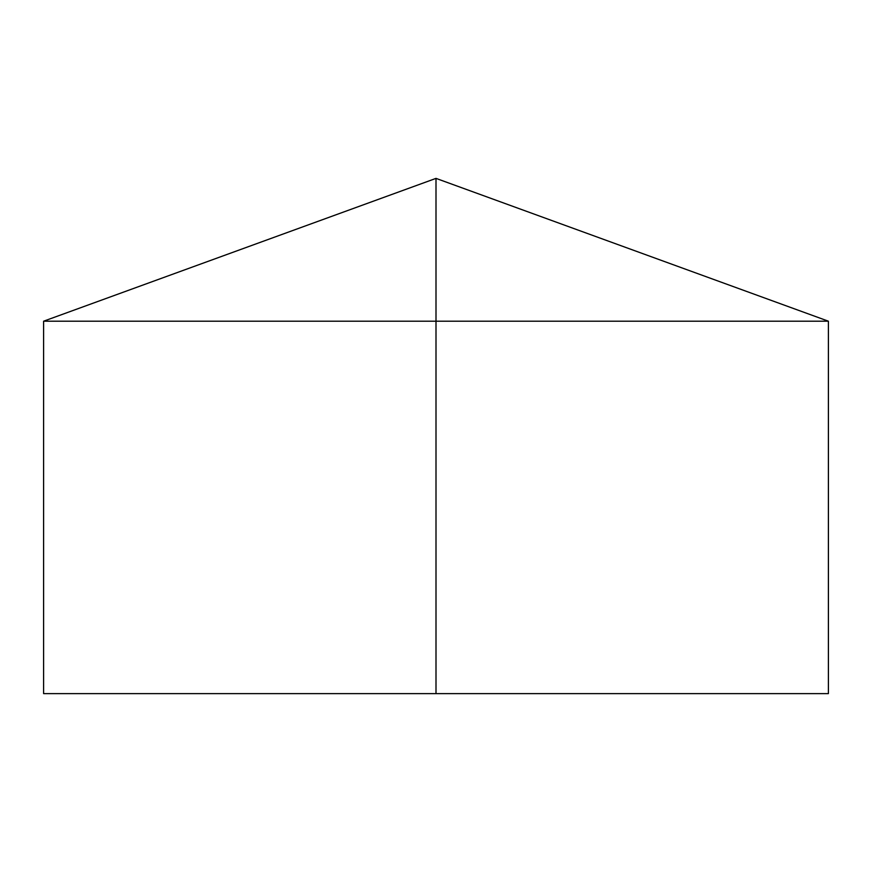 <?xml version="1.0" encoding="UTF-8"?>
<svg xmlns="http://www.w3.org/2000/svg" width="872" height="872" viewBox="0 0 872 872"><rect width="100%" height="100%" fill="white"/><g stroke="black" fill="none" stroke-linecap="round" stroke-linejoin="round"><path stroke-width="1.31" d="M828.4 321.201L828.4 693.622L43.6 693.622L43.6 321.201L828.4 321.201L436 178.379L436 693.622M436 178.379L43.6 321.201"/></g></svg>
